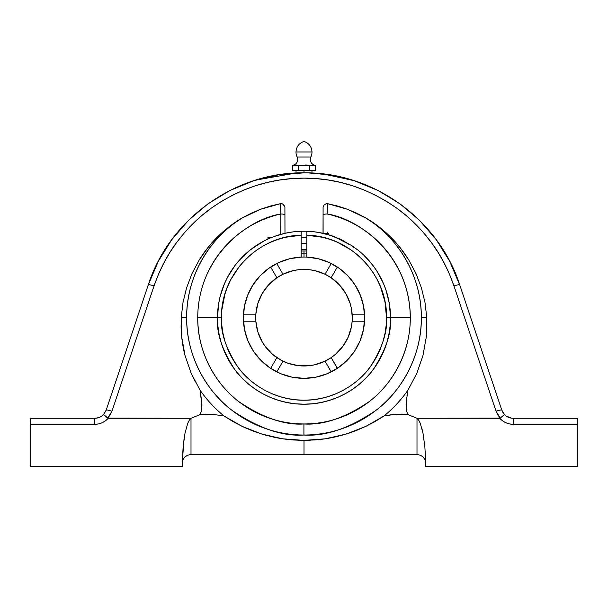 <?xml version="1.0" encoding="UTF-8"?>
<svg xmlns="http://www.w3.org/2000/svg" width="608" height="608" viewBox="0 0 608 608"><rect width="100%" height="100%" fill="white"/><g stroke="black" fill="none" stroke-linecap="round" stroke-linejoin="round"><path stroke-width="0.91" d="M242.227 217.945L245.229 216.258M262.732 208.476L263.75 208.118M277.225 204.341L277.651 204.25M261.387 242.417L249.774 250.298L239.59 259.95L235.114 265.369L227.559 277.195L224.527 283.526L220.05 296.826L218.629 303.711L217.497 317.695L217.907 326.177L219.154 334.575L221.221 342.806L224.078 350.801L227.711 358.477L232.074 365.758L237.128 372.575L242.828 378.868L249.12 384.568L255.938 389.622L263.218 393.984L270.894 397.617L278.89 400.474L287.12 402.542L295.518 403.788L304 404.198L312.482 403.788L320.88 402.542L329.11 400.474L337.106 397.617L344.782 393.984L352.062 389.622L358.88 384.568L365.172 378.868L370.872 372.575L375.926 365.758L380.289 358.477L383.922 350.801L386.779 342.806L388.846 334.575L390.093 326.177L390.503 317.695L410.256 317.695L390.503 317.695A86.503 86.503 0 0 1 304.046 404.198A86.503 86.503 0 0 1 217.497 317.695L197.744 317.695C197.319 353.757 217.406 386.369 240.206 402.678C264.222 418.266 285.464 425.357 303.924 423.958L303.909 435.032C325.402 436.544 349.456 428.298 376.056 410.301C401.242 391.567 421.846 355.65 421.336 317.695C421.762 271.829 393.376 233.996 365.986 218.067L347.411 209.258L327.56 203.68L327.142 213.986C357.717 218.386 409.99 254.456 410.256 317.695C410.719 352.07 392.061 384.598 369.254 401.554C345.162 417.863 323.38 425.326 303.916 423.958A106.256 106.256 0 0 1 197.744 317.695L217.497 317.695A86.503 86.503 0 0 1 301.18 231.238L301.18 233.7L301.18 231.238L306.82 231.238L306.82 257.108A60.656 60.656 0 0 1 364.656 317.695A60.656 60.656 0 0 1 304 378.351A60.656 60.656 0 0 1 243.344 317.695A60.656 60.656 0 0 1 306.82 257.108A60.656 60.656 0 0 0 301.18 257.108L301.18 235.228C258.081 235.646 220.392 274.687 221.487 317.779C220.4 332.12 225.918 348.62 238.04 367.27C250.716 384.978 276.07 400.566 304.084 400.208C332.09 400.512 357.413 384.872 370.059 367.141C382.143 348.468 387.63 331.96 386.513 317.619L390.503 317.612A86.503 86.503 0 0 1 390.503 317.695C391.658 332.743 385.89 350.048 373.198 369.611C359.913 388.193 333.351 404.548 304 404.198C274.649 404.54 248.102 388.193 234.825 369.641C222.133 350.094 216.357 332.812 217.497 317.779L221.487 317.779L217.497 317.779A86.503 86.503 0 0 1 301.18 231.238L293.033 231.891L284.977 233.305L284.901 207.024L284.977 233.305L274.117 236.512M221.487 317.817L217.497 317.817M304 378.351L292.167 377.188L280.79 373.73L270.302 368.129L261.113 360.582L253.566 351.394L247.965 340.906L244.507 329.528L243.344 317.695L244.446 306.212L247.699 295.138L252.989 284.878L260.125 275.812L268.85 268.265L278.852 262.504L289.758 258.734L301.18 257.108L301.18 233.7L301.18 235.228L285.479 237.287L277.856 239.43L270.461 242.303L263.386 245.868L256.682 250.101L250.412 254.95L244.636 260.384L239.415 266.342L230.789 279.627L227.476 286.824L224.869 294.31L221.859 309.86L221.487 317.779L221.89 325.865L223.09 333.876L225.059 341.726L227.795 349.349L231.268 356.66L235.433 363.607L240.266 370.105L245.708 376.101L251.712 381.535L258.225 386.346L265.172 390.503L272.498 393.961L280.121 396.682L287.979 398.643L295.99 399.821L304.084 400.208L312.17 399.806L320.18 398.612L328.031 396.636L335.654 393.9L342.965 390.427L349.912 386.262L356.41 381.429L362.406 375.987L367.832 369.983L372.651 363.47L376.808 356.524L380.266 349.197L382.987 341.574L384.948 333.716L386.126 325.706L386.513 317.619L384.986 301.872L380.479 286.718L377.158 279.528L373.16 272.696L368.532 266.274L363.303 260.323L357.534 254.904L351.272 250.063L337.501 242.288L330.121 239.423L322.498 237.28L306.82 235.228L306.82 257.108L318.242 258.734L329.148 262.504L339.15 268.265L347.875 275.812L355.011 284.878L360.301 295.138L363.554 306.212L364.656 317.695L363.493 329.528L360.035 340.906L354.434 351.394L346.887 360.582L337.698 368.129L327.21 373.73L315.833 377.188L304.046 378.351M305.452 164.996L315.613 165.3A5.791 5.791 0 0 1 310.855 157.008L297.145 157.008A5.791 5.791 175.8 0 1 292.387 165.3L310.536 165.209L309.806 165.3L309.806 170.4L309.806 165.3L312.71 164.958L310.893 165.148M295.997 151.977A11.59 11.59 0 0 0 297.145 157.008A11.59 11.59 0 0 1 295.997 151.977C296.339 146.695 299.007 143.176 304 141.436C299.007 143.176 296.339 146.695 295.997 151.977L312.003 151.977C311.661 146.695 308.993 143.176 304 141.436C308.993 143.176 311.661 146.695 312.003 151.977L295.997 151.977M313.439 164.996L315.613 165.3L315.613 170.4L315.613 165.3A5.791 5.791 0 0 1 310.855 157.008A11.59 11.59 0 0 0 312.003 151.977A11.59 11.59 0 0 1 310.855 157.008L297.145 157.008A5.791 5.791 0 0 1 292.387 165.3L293.109 165.209L292.387 165.3L292.387 170.4L292.387 165.3M384.036 415.948L379.856 418.669L384.036 415.948L390.07 414.922L384.036 415.948L365.788 426.406L375.121 421.511L384.036 415.948A126.722 126.722 0 0 0 407.915 390.222L416.799 373.411L422.986 355.429L416.799 373.411L407.915 390.222A126.722 126.722 141.1 0 1 384.036 415.948L396.12 414.238L390.07 414.922L402.207 414.086L396.12 414.238L384.036 415.948M183.973 439.44L182.294 462.437A8.74 8.74 0 0 0 182.263 463.235L182.263 466.564L30.4 466.564L30.4 424.323L30.4 466.564L182.263 466.564L182.263 463.235A8.74 8.74 0 0 1 182.294 462.437L183.145 446.614L185.037 433.025L187.758 423.221L189.339 420.09L191.003 418.281L191.003 454.495L187.446 455.248L184.733 457.14L183.031 459.656L182.294 462.437L183.145 446.614L185.037 433.025L187.758 423.221L189.339 420.09L191.003 418.281L108.27 418.281L105.458 420.835L102.167 422.742L98.557 423.92L94.78 424.323L30.4 424.323L30.4 418.281L94.78 418.281L30.4 418.281L30.4 424.323L94.78 424.323L94.78 418.281A12.069 12.069 0 0 0 103.542 414.512A12.069 12.069 0 0 1 94.78 418.281L98.481 417.704L94.78 418.281A12.069 12.069 0 0 0 103.542 414.512L106.218 410.058L148.322 284.772L106.218 410.058A6.034 0.707 18.6 0 1 111.94 411.236A6.034 0.707 -161.4 0 0 106.218 410.058L103.542 414.512L107.738 418.106L111.94 411.236L154.037 285.95C159.965 269.048 167.496 254.577 176.624 242.516C186.99 228.669 198.618 217.162 211.493 208.004C240.168 188.039 271.001 178.083 304 178.136C336.999 178.083 367.832 188.039 396.507 208.004C409.382 217.162 421.01 228.669 431.376 242.516C440.504 254.577 448.035 269.048 453.963 285.95L496.06 411.236L500.262 418.106L504.458 414.512A12.069 12.069 0 0 0 513.22 418.281L513.22 424.323C507.878 424.209 503.378 422.195 499.73 418.281L416.997 418.281L408.356 414.778L406.896 412.004L406.212 408.926L406.167 402.648L407.915 390.222L406.167 402.648L406.212 408.926L406.896 412.004L408.356 414.778L402.207 414.086L408.356 414.778L416.997 418.281L416.997 454.495L304 454.495L304 440.397L310.285 440.26M426.39 336.194L426.58 334.005M346.651 433.914L350.299 432.729M326.146 438.68L331.041 437.828M340.358 435.716L345.83 434.165M318.79 439.63L324.459 438.93M283.541 438.93L289.21 439.63M297.722 440.26L314.686 439.994L325.303 438.809L335.783 436.833L346.066 434.097L356.09 430.608L365.788 426.406L346.066 434.097L325.303 438.809L304 440.397L282.697 438.809L261.934 434.097L242.212 426.406L223.964 415.948A126.722 126.722 0 0 1 200.085 390.222L191.201 373.411L200.085 390.222A126.722 126.722 0 0 0 223.964 415.948L211.88 414.238L199.644 414.778L201.111 411.988L201.788 408.91L201.841 402.656L200.085 390.222L201.962 405.787L201.111 411.988L199.644 414.778L205.793 414.086L211.88 414.238L223.964 415.948L232.879 421.511L242.212 426.406L251.91 430.608L261.934 434.097L272.217 436.833L282.697 438.809L293.314 439.994L304 440.397L304 454.495L191.003 454.495L191.003 418.281L189.339 420.09M262.352 434.226L267.664 435.723M276.898 437.821L281.914 438.687M246.992 428.587L242.957 426.763L246.985 428.579M240.016 425.334L240.814 425.729M185.014 355.429L191.201 373.411L185.014 355.429C183.654 350.573 182.537 344.333 181.663 336.71L181.23 317.695L181.663 336.71L185.014 355.429L191.201 373.411L200.085 390.222M183.456 348.68L184.946 355.163M199.082 260.209C204.691 251.142 210.976 243.23 217.938 236.474L207.776 247.76L199.082 260.209L191.984 273.638L186.595 287.842L191.984 273.638L199.082 260.209L191.984 273.638L186.595 287.842L182.993 302.602L181.23 317.695L186.664 317.695A117.336 117.336 0 0 0 303.909 435.032A117.336 117.336 0 0 0 421.336 317.695L426.77 317.695L426.337 336.71L422.986 355.429L426.337 336.71L426.77 317.695L421.336 317.695A117.336 117.336 0 0 0 365.986 218.067C374.528 223.03 382.554 229.163 390.062 236.474C397.024 243.23 403.309 251.142 408.918 260.209L416.016 273.638L421.405 287.842L425.007 302.602L426.77 317.695L425.007 302.602L421.405 287.842L416.016 273.638L408.918 260.209L400.224 247.76L390.062 236.474L378.586 226.526L365.986 218.067L356.866 213.256L347.411 209.258L337.645 206.059L327.56 203.68L327.142 213.986A106.256 106.256 0 0 1 303.916 423.958C284.46 425.296 262.709 417.802 238.655 401.493C215.893 384.522 197.281 352.032 197.744 317.695A106.256 106.256 0 0 1 280.858 213.986L280.805 234.361L280.858 213.986A3.861 1.148 180 0 1 284.977 215.133A3.861 1.148 0 0 0 280.858 213.986L280.44 203.68L282.203 203.779L283.708 204.698L284.901 207.024L283.016 204.151L280.44 203.68L260.634 209.236L242.014 218.067A117.336 117.336 0 0 0 186.664 317.695L181.23 317.695L182.993 302.602L186.595 287.842L182.993 302.602L181.23 317.695L181.078 327.21M217.786 236.618L209.996 245.047M205.671 250.488L199.204 260.019M241.855 218.166L231.792 224.747M227.422 228.076L218.09 236.33M263.826 241.087L251.028 249.31M265.901 240.031L267.946 239.058L267.946 237.302L267.946 239.058L266.106 239.932M271.571 237.5L270.484 237.948M259.654 243.42L261.736 242.22L259.662 243.413M304 170.4L304 172.847L304 170.4M321.328 173.766L310.627 172.984M305.984 172.862L308.013 172.9M308.188 172.9L329.559 174.853L354.479 180.796L378.161 190.547L400.026 203.847L419.535 220.354L436.225 239.674L449.715 261.318L459.678 284.772C438.832 219.496 373.076 171.859 304 172.847C234.924 171.859 169.168 219.496 148.322 284.772L143.61 298.794M254.091 247.038L251.803 248.718M352.746 246.612L357.914 250.048L352.777 246.628M348.673 244.218L349.06 244.439M364.108 255.489L372.886 265.369L376.899 271.13L383.473 283.526L385.981 290.084L389.371 303.711L390.503 317.695A86.503 86.503 0 0 0 357.914 250.048A86.503 86.503 0 0 1 390.503 317.612L386.513 317.619C387.516 274.58 349.866 235.653 306.82 235.228L306.82 231.238A86.503 86.503 0 0 1 334.643 236.801L347.426 243.489M358.226 250.298L352.579 246.118L340.366 239.21L330.06 235.205L318.546 232.423L323.076 233.32M316.228 232.058L318.546 232.423L316.228 232.058M327.195 233.366L327.188 232.036M301.18 243.42L306.82 243.42L301.18 243.42M298.893 269.686L309.426 269.716L314.784 270.636L325.029 274.231A48.283 48.283 0 0 1 331.124 277.757L339.363 284.825L345.815 293.558L350.147 303.506L351.454 308.788L352.283 317.695A48.283 48.283 0 0 1 352.154 321.214A48.283 48.283 0 0 0 276.876 277.757L282.971 274.231A48.283 48.283 0 0 1 325.029 274.231L331.124 277.757A48.283 48.283 0 0 1 352.154 314.176L364.549 314.176A60.656 60.656 0 0 0 362.208 300.633M362.186 300.557A60.656 60.656 0 0 0 339.18 268.288M339.112 268.242A60.656 60.656 0 0 0 337.326 267.018L331.124 277.757A48.283 48.283 0 0 0 325.029 274.231L331.231 263.492L325.029 274.231M363.736 307.177A60.656 60.656 0 0 0 363.736 307.162L363.66 306.744M348.772 276.777L348.118 276.07A60.656 60.656 0 0 0 348.11 276.062L348.004 275.956M343.3 271.495L342.988 271.229A60.656 60.656 0 0 0 342.965 271.214L341.871 270.317M244.028 308.598L244.264 307.177A60.656 60.656 0 0 1 244.264 307.162A60.656 60.656 0 0 0 244.264 307.177A60.656 60.656 0 0 1 244.264 307.162L244.34 306.744M259.988 275.956L259.882 276.07A60.656 60.656 0 0 1 259.89 276.062A60.656 60.656 0 0 0 259.874 276.078A60.656 60.656 0 0 1 259.89 276.062L259.228 276.777M266.129 270.317L265.012 271.229A60.656 60.656 0 0 1 265.035 271.214A60.656 60.656 0 0 0 264.997 271.244A60.656 60.656 0 0 1 265.035 271.214M294.85 257.739A60.656 60.656 0 0 1 294.872 257.731A60.656 60.656 0 0 0 294.85 257.739A60.656 60.656 0 0 1 294.872 257.731L293.17 258.02L294.85 257.739M304 253.825L304 257.04L304 253.825A63.87 63.87 0 0 1 306.82 253.886A63.87 63.87 0 0 0 304 253.825L304 250.99A66.705 66.705 0 0 1 306.82 251.051A66.705 66.705 0 0 0 304 250.99L304 253.825A63.87 63.87 0 0 0 301.18 253.886A63.87 63.87 0 0 1 304 253.825M301.18 251.051A66.705 66.705 0 0 1 304 250.99A66.705 66.705 0 0 0 301.18 251.051M309.107 365.704L298.574 365.674L287.994 363.25L281.238 360.278L272.559 354.335L265.164 346.385L262.185 341.84L257.853 331.884L255.846 321.214A48.283 48.283 0 0 0 325.029 361.16A48.283 48.283 0 0 1 255.846 314.176A48.283 48.283 0 0 1 282.971 274.231L293.216 270.636L298.574 269.716L309.107 269.686M364.549 314.176L352.154 314.176A48.283 48.283 0 0 1 325.029 361.16L314.784 364.754L309.426 365.674L298.893 365.704M255.892 313.622L256.333 310.034M256.591 308.545L257.822 303.59M258.104 302.708L259.578 298.779M260.308 297.152L261.835 294.173M262.846 292.44L263.834 290.905M263.857 290.875L264.579 289.818M265.81 288.154L267.801 285.745M269.177 284.248L271.518 281.975M272.924 280.744L273.349 280.387M273.387 280.356L275.933 278.411M284.05 273.729L285.494 273.098M285.555 273.076L286.93 272.536M288.876 271.844L291.916 270.948M293.831 270.499L294.561 270.347M294.599 270.34L297.236 269.891M310.764 269.891L313.401 270.34M313.439 270.347L314.169 270.499M316.084 270.948L319.124 271.844M321.07 272.536L322.445 273.076M322.476 273.091L323.942 273.729M332.067 278.411L335.076 280.744M336.482 281.975L338.823 284.248M340.199 285.745L342.19 288.154M343.421 289.818L344.128 290.844M344.143 290.875L345.154 292.44M346.165 294.173L347.692 297.152M348.422 298.779L349.896 302.708M350.178 303.59L351.409 308.545M351.667 310.034L352.108 313.622M352.108 321.769L351.667 325.356M351.409 326.846L350.178 331.801M349.896 332.69L348.422 336.612M347.692 338.246L346.165 341.217M345.154 342.95L344.166 344.493M344.143 344.523L343.421 345.572M342.19 347.236L340.199 349.646M338.823 351.143L336.482 353.423M335.076 354.646L334.651 355.004M334.613 355.034L332.067 356.98M364.481 322.263L364.549 321.214L352.154 321.214L351.454 326.61L348.262 336.984L342.836 346.385L335.441 354.335L330.828 357.838L325.029 361.16L331.231 371.898A60.656 60.656 0 0 0 334.324 370.226M323.95 361.661L322.506 362.292M322.445 362.315L321.07 362.862M319.124 363.546L316.084 364.443M314.169 364.899L313.439 365.043M313.401 365.058L310.764 365.499M297.236 365.499L294.599 365.058M294.561 365.043L293.831 364.899M291.916 364.443L288.876 363.546M286.93 362.862L285.555 362.315M285.524 362.3L284.058 361.669M275.933 356.98L272.924 354.646M271.518 353.423L269.177 351.143M267.801 349.646L265.81 347.236M264.579 345.572L263.872 344.554M263.857 344.523L262.846 342.95M261.835 341.217L260.308 338.246M259.578 336.612L258.104 332.69M257.822 331.801L256.591 326.846M256.333 325.356L255.892 321.769M255.717 317.695A48.283 48.283 0 0 0 255.846 321.214L243.451 321.214L255.846 321.214L255.717 317.695A48.283 48.283 0 0 1 255.846 314.176L257.853 303.506L262.185 293.558L268.637 284.825L276.876 277.757L270.674 267.018L269.899 267.535M299.645 165.209L293.109 165.209L299.645 165.209L298.194 165.3L298.194 170.4L298.194 165.3M282.971 361.16L276.769 371.898L282.971 361.16A48.283 48.283 0 0 1 276.876 357.641L270.674 368.372L276.876 357.641M276.777 371.898L275.409 371.192M282.188 374.292L284.544 375.144M288.557 376.352L290.943 376.93M295.351 377.728L297.449 377.994L295.351 377.728M310.551 377.994L312.649 377.728M317.057 376.93L319.443 376.352M323.456 375.144L324.748 374.688A60.656 60.656 0 0 0 324.771 374.688L325.812 374.292M329.772 372.605L331.231 371.898L325.029 361.16A48.283 48.283 0 0 0 331.124 357.641L337.493 368.266M243.451 321.237L243.519 322.263M244.006 326.61L244.37 328.806M245.662 334.294L245.921 335.183M248.148 341.354L248.946 343.148M251.043 347.267L252.267 349.357M254.585 352.868L256.082 354.882M258.803 358.15L260.422 359.883M263.933 363.234L265.012 364.162A60.656 60.656 0 0 0 265.035 364.177L265.24 364.352M243.451 314.176L255.846 314.176L243.451 314.176L243.512 313.226M255.77 280.911L254.471 282.682M252.077 286.345L250.891 288.39M248.915 292.311L248.034 294.302M246.149 299.463L245.989 299.972M277.727 263.028L276.769 263.492L282.971 274.231A48.283 48.283 0 0 0 276.876 277.757L270.674 267.018M289.165 258.886L286.862 259.517M283.343 260.665L280.972 261.584M276.769 263.492L282.971 274.231M327.013 261.577L324.657 260.665M321.138 259.517L318.835 258.886M314.83 258.02L312.869 257.693M334.286 265.141L338.101 267.535L337.326 267.018L331.124 277.757M364.549 314.161L364.488 313.226M363.972 308.598L363.736 307.169M362.148 300.428L361.851 299.463M359.966 294.31L359.085 292.311M357.109 288.39L355.923 286.345M353.522 282.667L352.222 280.911M352.154 314.176A48.283 48.283 0 0 1 352.283 317.695M352.154 321.214L364.549 321.214A60.656 60.656 0 0 0 364.656 317.748M342.752 364.352L344.067 363.234M347.578 359.883L349.197 358.142M351.918 354.882L353.415 352.868M355.733 349.357L356.957 347.267M359.062 343.14L359.852 341.354M362.079 335.175L362.338 334.309M363.63 328.806L363.994 326.61M331.124 357.641L337.326 368.372M315.613 170.4L292.387 170.4L315.613 170.4M296.742 165.095L296.012 164.996M100.191 416.997L101.825 416.016L100.214 416.989M103.231 414.831L104.401 413.501M316.791 232.142L315.408 231.944M292.6 231.944L291.209 232.142M323.023 215.133C323.312 214.404 324.687 214.024 327.142 213.986C324.687 214.024 323.312 214.404 323.023 215.133M301.18 233.7L301.18 232.408M330.205 235.258L341.073 239.833L334.643 236.801L325.462 233.898M344.212 241.619L341.073 239.833M323.106 233.328L323.084 207.1L324.254 204.736L326.359 203.65L327.56 203.68L326.678 203.619L324.3 204.691L323.099 207.016L323.023 233.305L314.967 231.891L306.82 231.238L306.82 232.408M306.82 233.7L306.82 235.228M299.987 172.9L302.016 172.862M255.801 180.082L296.035 173.044L299.812 172.9M146.543 290.046L148.322 284.772A6.034 0.707 18.6 0 1 154.037 285.95A6.034 0.707 -161.4 0 0 148.322 284.772L158.285 261.318L171.775 239.674L188.465 220.354L207.974 203.847L229.839 190.547L253.521 180.796L278.441 174.853L304 172.847L297.373 172.984M389.888 307.382L389.074 302.039M388.512 299.22L387.266 294.234M386.452 291.513L384.59 286.254M369.884 261.638L366.419 257.807M343.155 240.555L338.458 238.351M335.776 237.234L330.874 235.471M282.218 233.974L280.926 234.323M277.126 235.471L272.224 237.234M247.859 251.887L243.542 255.824M241.581 257.807L238.116 261.638M227.711 276.921L224.078 284.59M223.41 286.254L221.548 291.513M220.734 294.234L219.488 299.22M218.926 302.039L218.112 307.382M221.221 342.806L224.078 350.801M329.11 400.474L337.106 397.617M103.542 414.512L108.27 418.281C104.622 422.195 100.122 424.209 94.78 424.323L94.78 418.281M191.003 418.281L199.644 414.778L191.003 418.281L107.738 418.106L110.23 414.907L111.94 411.236L154.037 285.95L158.399 274.474L163.636 263.363L169.723 252.692L176.624 242.516L184.3 232.902L192.706 223.911L201.788 215.589L211.493 208.004L221.768 201.187L232.552 195.191L243.77 190.053L255.368 185.797L267.254 182.461L279.376 180.067L291.65 178.623L304 178.136L316.35 178.623L328.624 180.067L340.746 182.461L352.632 185.797L364.23 190.053L375.448 195.191L386.232 201.187L396.507 208.004L406.212 215.589L415.294 223.911L423.7 232.902L431.376 242.516L438.277 252.692L444.364 263.363L449.601 274.474L453.963 285.95A6.034 0.707 -18.6 0 1 459.678 284.772A6.034 0.707 161.4 0 0 453.963 285.95L496.06 411.236A6.034 0.707 -18.6 0 1 501.782 410.058L459.678 284.772L501.782 410.058A6.034 0.707 161.4 0 0 496.06 411.236L497.77 414.907L500.262 418.106L504.458 414.512L501.836 410.218M406.889 411.988L408.356 414.778L396.12 414.238M197.744 317.695C198.01 254.478 250.268 218.386 280.858 213.986L280.44 203.68L270.393 206.051L260.634 209.236L251.172 213.241L242.014 218.067L229.414 226.526L217.938 236.474C225.446 229.163 233.472 223.03 242.014 218.067C214.616 233.996 186.238 271.844 186.664 317.695C186.154 355.604 206.712 391.484 231.846 410.225C258.408 428.237 282.424 436.506 303.909 435.032L303.916 423.958M301.18 231.238L306.82 231.238A86.503 86.503 0 0 1 334.643 236.801M281.618 234.133L283.746 233.594M468.32 310.483L466.26 304.357M462.772 293.976L464.39 298.794L462.772 293.976M460.476 287.151L461.457 290.046L460.476 287.151M459.884 285.372L449.715 261.326L436.232 239.681L419.543 220.362L400.034 203.847L378.168 190.555L354.487 180.804M253.513 180.804L229.832 190.555L207.966 203.847L188.457 220.362L171.768 239.681L158.285 261.326L148.322 284.772M353.278 180.416L322.924 173.941M309.632 172.946L311.357 173.014M307.048 172.877L308.423 172.908M98.45 417.711L96.657 418.137M96.619 418.144L94.825 418.281M104.485 413.379L101.825 416.016M105.731 411.282L106.088 410.438M104.53 413.326L104.956 412.695M182.309 462.346L183.031 459.656L184.733 457.14L187.446 455.248L191.003 454.495L416.997 454.495L416.997 418.281L418.661 420.09L420.242 423.221L422.963 433.025L424.855 446.614L425.706 462.437L424.969 459.656L423.267 457.14L420.554 455.248L416.997 454.495L420.554 455.248L423.267 457.14L424.969 459.656L425.706 462.437A8.74 8.74 0 0 1 425.737 463.235L425.737 466.564L577.6 466.564L577.6 418.281L513.22 418.281A12.069 12.069 0 0 1 504.458 414.512L502.877 412.429M183.753 458.348L184.733 457.14M182.263 463.235A8.74 8.74 0 0 1 182.294 462.437A8.74 8.74 0 0 0 182.263 463.235M425.691 462.346L425.706 462.437A8.74 8.74 0 0 1 425.737 463.235A8.74 8.74 0 0 0 425.706 462.437A8.74 8.74 0 0 1 425.737 463.235L425.737 466.564L577.6 466.564L577.6 424.323L513.22 424.323L577.6 424.323L577.6 418.281L513.22 418.281A12.069 12.069 0 0 1 504.458 414.512A12.069 12.069 0 0 0 513.22 418.281L513.22 424.323L509.443 423.92L505.833 422.742L502.542 420.835L499.73 418.281L500.262 418.106L416.997 418.281L418.661 420.09L420.242 423.221L422.963 433.025L424.855 446.614L425.706 462.437L424.855 446.614L422.963 433.025L424.855 446.614M407.915 390.222L416.799 373.411L422.986 355.429M507.809 416.997L506.175 416.009L511.366 418.137M503.515 413.379L504.769 414.831L503.515 413.379M511.336 418.137L509.55 417.711M304.312 172.847L307.086 172.877M311.965 170.4L311.965 173.044L317.954 173.44M318.204 173.462L324.885 174.184M325.174 174.222L354.274 180.736M354.7 180.872L378.146 190.54L399.813 203.695M400.246 204.007L419.558 220.385L436.111 239.514M305.368 178.144L304 178.136M212.618 207.199L211.508 207.989M201.841 402.701L201.94 404.525M201.932 407.14L201.795 408.865M201.788 408.918L201.104 412.004L199.644 414.778L205.793 414.086L211.88 414.238L223.964 415.948L211.88 414.238M330.288 204.235L330.699 204.326M344.295 208.134L345.321 208.491M362.771 216.258L364.77 217.368M390.017 236.428L380.578 228.076M376.208 224.747L366.16 218.173M408.819 260.049L402.329 250.488M398.004 245.047L390.192 236.596M426.77 317.695L425.007 302.602L421.405 287.842L416.016 273.638L408.918 260.209M406.167 402.587L406.38 400.338M406.608 398.476L406.752 397.427M406.98 395.854L407.907 390.283M201.833 402.587L201.712 401.174M200.511 392.7L200.397 392.046M195.32 381.991L191.201 373.411M181.61 336.178L181.42 334.005M421.405 287.842L425.007 302.602M406.152 402.846L406.06 404.525M406.068 407.208L406.205 408.872M453.88 285.714L453.522 284.658M418.661 420.09L416.997 418.281M424.969 459.656L425.456 461.024M416.997 454.495L420.576 455.263M421.686 427.568L422.963 433.025M301.18 237.302L306.82 237.302M323.266 233.366L328.464 233.366M301.18 249.538L306.82 249.538M267.946 237.302L272.05 237.302M296.035 173.044L296.035 170.4M504.458 414.512L504.116 414.132"/></g></svg>
